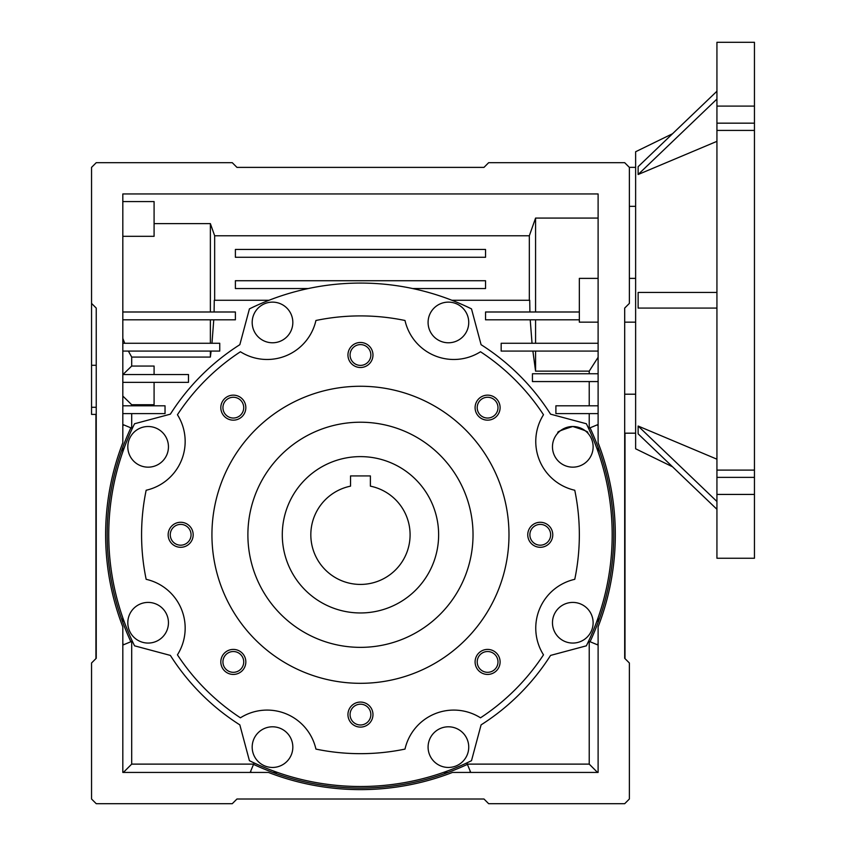 <?xml version="1.0" encoding="UTF-8"?>
<svg xmlns="http://www.w3.org/2000/svg" width="846" height="846" viewBox="0 0 846 846"><rect width="100%" height="100%" fill="white"/><g stroke="black" fill="none" stroke-linecap="round" stroke-linejoin="round"><path stroke-width="1.27" d="M754.452 130.421L716.932 130.421L716.932 470.112L754.452 470.112L754.452 42.3L716.932 42.3L716.932 106.099L754.452 106.099M716.932 130.421L716.932 106.099M716.932 99.056L638.127 174.509L638.127 166.694L716.932 91.231L672.528 133.742L635.632 151.741L635.632 448.792L672.528 466.791L716.932 509.303L638.127 433.85L638.127 426.035L716.932 501.488M638.127 426.035L716.932 459.188M638.127 308.081L716.932 308.081L638.127 308.081L638.127 292.452L716.932 292.452L638.127 292.452M638.127 174.509L716.932 141.345M754.452 494.434L716.932 494.434L716.932 558.244L754.452 558.244L754.452 470.112M716.932 494.434L716.932 470.112M473.03 534.788A112.571 112.571 0 0 1 360.459 647.359A112.571 112.571 0 0 1 247.889 534.788A112.571 112.571 0 0 1 360.459 422.217A112.571 112.571 0 0 1 473.03 534.788M211.934 534.788A148.526 148.526 0 0 1 360.459 386.262A148.526 148.526 0 0 1 508.985 534.788A148.526 148.526 0 0 1 360.459 683.314A148.526 148.526 0 0 1 211.934 534.788M220.817 661.921A12.51 12.51 0 0 0 233.327 674.431A12.51 12.51 0 0 0 245.837 661.921A12.51 12.51 0 0 0 233.327 649.411A12.51 12.51 0 0 0 220.817 661.921M222.932 661.921A10.395 10.395 0 0 0 233.327 672.316A10.395 10.395 0 0 0 243.722 661.921A10.395 10.395 0 0 0 233.327 651.526A10.395 10.395 0 0 0 222.932 661.921M475.092 661.921A12.51 12.51 0 0 0 487.603 674.431A12.51 12.51 0 0 0 500.102 661.921A12.51 12.51 0 0 0 487.603 649.411A12.51 12.51 0 0 0 475.092 661.921M477.207 661.921A10.395 10.395 0 0 0 487.603 672.316A10.395 10.395 0 0 0 497.987 661.921A10.395 10.395 0 0 0 487.603 651.526A10.395 10.395 0 0 0 477.207 661.921M529.871 534.788A10.395 10.395 0 0 0 540.256 545.184A10.395 10.395 0 0 0 550.651 534.788A10.395 10.395 0 0 0 540.256 524.393A10.395 10.395 0 0 0 529.871 534.788M540.256 522.278A12.51 12.51 0 0 0 527.756 534.788A12.51 12.51 0 0 0 540.256 547.299A12.51 12.51 0 0 0 552.766 534.788A12.51 12.51 0 0 0 540.256 522.278M475.092 407.656A12.51 12.51 0 0 0 487.603 420.155A12.51 12.51 0 0 0 500.102 407.656A12.51 12.51 0 0 0 487.603 395.145A12.51 12.51 0 0 0 475.092 407.656M477.207 407.656A10.395 10.395 0 0 0 487.603 418.04A10.395 10.395 0 0 0 497.987 407.656A10.395 10.395 0 0 0 487.603 397.26A10.395 10.395 0 0 0 477.207 407.656M347.949 354.992A12.51 12.51 0 0 0 360.459 367.502A12.51 12.51 0 0 0 372.97 354.992A12.51 12.51 0 0 0 360.459 342.482A12.51 12.51 0 0 0 347.949 354.992M350.075 354.992A10.395 10.395 0 0 0 360.459 365.387A10.395 10.395 0 0 0 370.855 354.992A10.395 10.395 0 0 0 360.459 344.597A10.395 10.395 0 0 0 350.075 354.992M220.817 407.656A12.51 12.51 0 0 0 233.327 420.155A12.51 12.51 0 0 0 245.837 407.656A12.51 12.51 0 0 0 233.327 395.145A12.51 12.51 0 0 0 220.817 407.656M222.932 407.656A10.395 10.395 0 0 0 233.327 418.04A10.395 10.395 0 0 0 243.722 407.656A10.395 10.395 0 0 0 233.327 397.26A10.395 10.395 0 0 0 222.932 407.656M168.153 534.788A12.51 12.51 0 0 0 180.663 547.299A12.51 12.51 0 0 0 193.174 534.788A12.51 12.51 0 0 0 180.663 522.278A12.51 12.51 0 0 0 168.153 534.788M170.268 534.788A10.395 10.395 0 0 0 180.663 545.184A10.395 10.395 0 0 0 191.059 534.788A10.395 10.395 0 0 0 180.663 524.393A10.395 10.395 0 0 0 170.268 534.788M347.949 714.584A12.51 12.51 0 0 0 360.459 727.095A12.51 12.51 0 0 0 372.97 714.584A12.51 12.51 0 0 0 360.459 702.074A12.51 12.51 0 0 0 347.949 714.584M350.075 714.584A10.395 10.395 0 0 0 360.459 724.98A10.395 10.395 0 0 0 370.855 714.584A10.395 10.395 0 0 0 360.459 704.189A10.395 10.395 0 0 0 350.075 714.584M574.762 579.32A50.03 50.03 0 0 0 543.492 654.836A218.881 218.881 0 0 1 480.507 717.81A50.03 50.03 0 0 0 405.001 749.091A218.881 218.881 0 0 1 315.928 749.091A50.03 50.03 0 0 0 240.423 717.81A218.881 218.881 0 0 1 177.438 654.836A50.03 50.03 0 0 0 146.157 579.32A218.881 218.881 0 0 1 146.157 490.246A50.03 50.03 0 0 0 177.438 414.741A218.881 218.881 0 0 1 240.423 351.756A50.03 50.03 0 0 0 315.928 320.486A218.881 218.881 0 0 1 405.001 320.486A50.03 50.03 0 0 0 480.507 351.756A218.881 218.881 0 0 1 543.492 414.741A50.03 50.03 0 0 0 574.762 490.246A218.881 218.881 0 0 1 574.762 579.32M134.556 645.826A251.717 251.717 0 0 1 134.556 423.751L170.374 414.159A225.142 225.142 0 0 1 239.83 344.692L249.422 308.885A251.717 251.717 0 0 1 471.497 308.885L481.088 344.692A225.142 225.142 0 0 1 550.556 414.159L586.363 423.751A251.717 251.717 0 0 1 586.363 645.826L550.556 655.417A225.142 225.142 0 0 1 481.088 724.874L471.497 760.691A251.717 251.717 0 0 1 249.422 760.691L239.83 724.874A225.142 225.142 0 0 1 170.374 655.417L134.556 645.826M127.809 446.836A20.325 20.325 0 0 1 148.135 426.511A20.325 20.325 0 0 1 168.449 446.836A20.325 20.325 0 0 1 148.135 467.161A20.325 20.325 0 0 1 127.809 446.836M252.182 322.453A20.325 20.325 0 0 1 272.507 302.128A20.325 20.325 0 0 1 292.832 322.453A20.325 20.325 0 0 1 272.507 342.778A20.325 20.325 0 0 1 252.182 322.453M428.087 322.453A20.325 20.325 0 0 1 448.412 302.128A20.325 20.325 0 0 1 468.737 322.453A20.325 20.325 0 0 1 448.412 342.778A20.325 20.325 0 0 1 428.087 322.453M552.47 446.836A20.325 20.325 0 0 1 572.795 426.511A20.325 20.325 0 0 1 593.12 446.836A20.325 20.325 0 0 1 572.795 467.161A20.325 20.325 0 0 1 552.47 446.836M552.47 622.741A20.325 20.325 0 0 1 572.795 602.415A20.325 20.325 0 0 1 593.12 622.741A20.325 20.325 0 0 1 572.795 643.066A20.325 20.325 0 0 1 552.47 622.741M428.087 747.124A20.325 20.325 0 0 1 448.412 726.799A20.325 20.325 0 0 1 468.737 747.124A20.325 20.325 0 0 1 448.412 767.449A20.325 20.325 0 0 1 428.087 747.124M252.182 747.124A20.325 20.325 0 0 1 272.507 726.799A20.325 20.325 0 0 1 292.832 747.124A20.325 20.325 0 0 1 272.507 767.449A20.325 20.325 0 0 1 252.182 747.124M127.809 622.741A20.325 20.325 0 0 1 148.135 602.415A20.325 20.325 0 0 1 168.449 622.741A20.325 20.325 0 0 1 148.135 643.066A20.325 20.325 0 0 1 127.809 622.741M615.306 534.788A254.847 254.847 0 0 0 598.111 442.754L598.111 193.956L122.818 193.956L122.818 442.754A254.847 254.847 0 0 0 122.818 626.823L122.818 772.43L268.436 772.43A254.847 254.847 0 0 0 452.494 772.43L598.111 772.43L598.111 626.823A254.847 254.847 0 0 0 615.306 534.788M269.017 300.267L214.271 300.267L214.091 311.994M214.662 300.267L214.662 235.77L210.368 223.608L210.368 311.994M122.818 426.236L123.431 424.755L130.866 427.843A253.282 253.282 0 0 0 130.866 641.733L123.431 644.811L122.818 643.341M624.686 322.157L635.632 322.157L635.632 278.376L629.371 278.376M598.111 278.376L579.341 278.376L579.341 322.157L598.111 322.157M635.632 206.339L629.371 206.339M558.212 432.676C556.171 432.221 561.025 430.159 572.774 426.511C584.533 430.149 589.408 432.2 587.378 432.676M236.954 167.381L483.975 167.381L236.954 167.381L232.259 162.686L96.243 162.686L91.548 167.381L91.548 414.403L96.243 414.403L96.243 658.304L96.243 308.081L91.548 303.397M236.954 799.005L483.975 799.005L236.954 799.005L232.259 803.7L96.243 803.7L91.548 799.005L91.548 662.989L96.243 658.304M483.975 167.381L488.66 162.686L624.686 162.686L629.371 167.381L629.371 303.397L624.686 308.081L624.686 658.304L629.371 662.989L629.371 799.005L624.686 803.7L488.66 803.7L483.975 799.005M96.243 373.752L96.243 365.292L91.548 365.292M96.243 329.972L96.243 319.101M95.926 658.611L95.926 414.403M624.993 433.184L624.993 658.611M624.686 658.304L624.686 433.184L635.632 433.184M154.088 382.35L154.088 404.737L131.701 404.737L131.701 405.805M131.701 413.62L131.701 428.182M589.228 428.182L589.228 413.62M589.228 405.805L589.228 381.567M532.885 351.079L535.571 371.14L589.228 371.14L589.228 373.752M532.028 343.265L530.22 319.809M529.903 311.994L529.723 300.267L451.912 300.267M213.774 319.809L211.965 343.265M211.109 351.079L210.368 357.075L131.701 357.075L131.701 366.054L154.088 366.054L154.088 374.535M588.605 428.436L597.498 424.755L598.111 426.236M598.111 451.806L598.111 448.2L596.98 448.666M596.98 620.911L598.111 621.376L598.111 617.77M598.111 643.341L597.498 644.811L588.605 641.131M467.299 764.118L589.228 764.118L589.228 641.395M466.812 762.933L470.492 771.816L469.012 772.43M443.441 772.43L447.048 772.43L446.582 771.309M274.337 771.309L273.871 772.43L277.477 772.43M251.907 772.43L250.437 771.816L254.117 762.933M131.701 641.395L131.701 764.118L253.631 764.118M132.314 641.131L130.866 641.733M123.939 448.666L122.818 448.2L122.818 451.806M130.866 427.843L132.314 428.436M122.818 617.77L122.818 621.376L123.939 620.911M635.632 189.24L635.632 167.349L629.35 167.349L635.632 167.349M122.818 382.35L188.478 382.35L188.478 374.535L122.818 374.535M131.701 366.054L122.945 374.535M131.701 357.075L128.381 351.079M210.368 357.075L210.368 351.079M122.818 351.079L219.749 351.079L219.749 343.265L122.818 343.265M210.368 319.809L210.368 343.265M122.818 319.809L235.389 319.809L235.389 311.994L122.818 311.994M535.571 311.994L535.571 218.078L529.332 235.77L529.332 300.267M579.341 311.994L485.541 311.994L485.541 319.809L579.341 319.809M535.571 343.265L535.571 319.809M598.111 343.265L501.17 343.265L501.17 351.079L598.111 351.079M535.571 371.14L535.571 351.079M589.228 371.14L598.111 357.287M598.111 373.752L532.441 373.752L532.441 381.567L598.111 381.567M598.111 405.805L555.896 405.805L555.896 413.62L598.111 413.62M122.818 413.62L165.033 413.62L165.033 405.805L122.818 405.805M122.818 396.044L131.701 404.737M590.053 427.843A253.282 253.282 0 0 1 590.053 641.733M589.228 764.118L597.54 772.43M253.514 764.382A253.282 253.282 0 0 0 467.404 764.382M123.379 772.43L131.701 764.118M122.818 338.4L124.732 343.265M122.818 201.581L154.088 201.581L154.088 236.309L122.818 236.309M210.368 223.608L154.088 223.608M624.686 394.204L635.632 394.204M598.111 218.078L535.571 218.078M529.332 235.77L214.662 235.77M412.658 288.539L485.541 288.539L485.541 280.724L235.389 280.724L235.389 288.539L308.261 288.539M235.389 257.279L485.541 257.279L485.541 249.454L235.389 249.454L235.389 257.279M282.289 534.788A78.17 78.17 0 0 1 360.459 456.618A78.17 78.17 0 0 1 438.63 534.788A78.17 78.17 0 0 1 360.459 612.959A78.17 78.17 0 0 1 282.289 534.788M370.389 484.747L370.389 475.928L350.53 475.928L350.53 486.154A49.639 49.639 0 0 0 360.459 584.427A49.639 49.639 0 0 0 370.389 486.154L370.389 475.928L350.53 475.928L350.53 484.747M754.452 123.167L716.932 123.167M754.452 477.377L716.932 477.377M91.548 407.286L96.243 407.286"/></g></svg>
